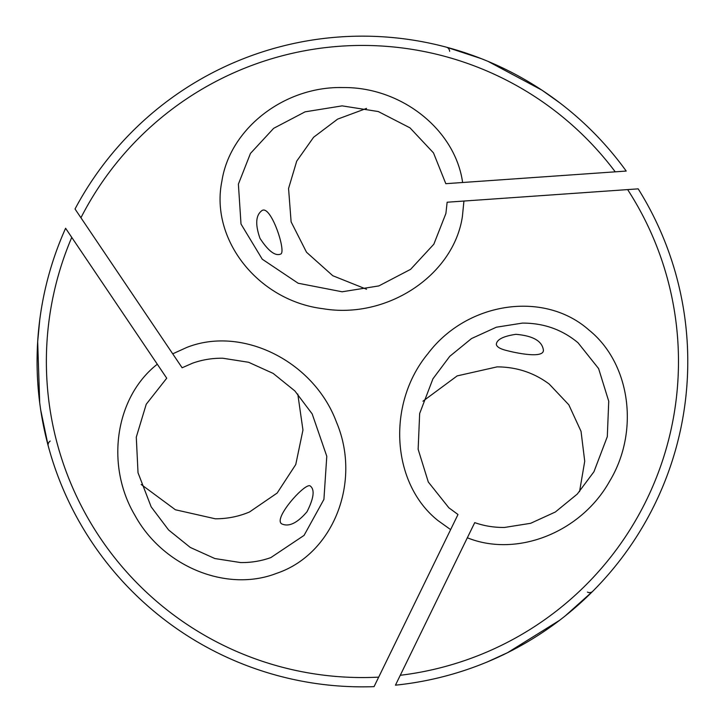 <?xml version="1.0" encoding="UTF-8"?>
<svg xmlns="http://www.w3.org/2000/svg" width="723" height="723" viewBox="0 0 723 723"><rect width="100%" height="100%" fill="white"/><g stroke="black" fill="none" stroke-linecap="round" stroke-linejoin="round"><path stroke-width="1.08" d="M297.786 394.062L302.955 430.049L295.761 464.528L277.144 493.068L249.516 511.974C238.707 516.538 227.311 518.807 215.318 518.798L175.382 509.76L141.175 484.473M366.543 289.245L332.797 275.725L306.525 252.255L291.116 221.862L288.558 188.486L296.728 161.112L313.61 137.253L337.641 119.114L366.543 108.405M422.937 401.202L457.171 375.897L497.081 366.877C516.547 366.959 533.917 372.679 549.191 384.04L568.811 404.799L581.039 431.351L584.726 461.238L579.548 491.613M578.029 342.765C562.16 329.561 543.597 323.009 522.349 323.109L496.376 327.203L471.55 338.536L449.769 356.312L432.941 378.798L419.656 413.529L418.147 449.308L428.296 482.006L448.856 507.79L458.002 514.514L450.628 529.625L438.093 520.65C391.351 483.705 386.471 403.669 427.908 353.683C466.995 301.735 544.121 290.33 588.793 329.905C630.51 363.289 639.828 431.649 609.462 481.509C580.94 532.435 516.855 557.822 467.338 537.776L474.731 522.63C484.238 525.973 494.171 527.573 504.527 527.447L530.628 523.307L555.327 512.02L577.252 494.098L593.945 471.748L607.302 436.674L608.739 401.238L598.599 368.567L578.029 342.765M270.845 557.587L304.067 535.391L323.913 499.412L326.787 456.294L312.182 413.918L294.857 390.926L273.149 373.402L248.595 362.277L222.765 358.228C212.201 358.102 202.115 359.765 192.517 363.208L182.124 367.772L172.716 353.827L186.76 347.456C242.124 325.458 313.881 361.238 336.448 422.115C361.889 481.943 333.204 554.442 276.602 573.339C226.832 592.77 162.973 566.66 134.975 515.436C105.133 465.269 115.192 397.081 157.307 364.22L166.733 378.201L146.236 404.238L136.286 437.144L138.021 472.743L151.179 506.886L168.613 529.986L190.285 547.447L214.858 558.545L240.596 562.566C251.134 562.702 261.211 561.039 270.845 557.587M238.391 184.148L241.003 224.022L262.241 259.186L298.138 283.235L342.142 291.785L378.861 285.919L410.61 269.336L433.845 244.202L445.892 213.502L447.139 202.223L463.922 201.048L462.413 216.394C453.782 275.346 386.922 319.593 322.91 308.694C258.382 300.813 209.941 239.729 221.871 181.256C229.932 128.432 284.473 86.191 342.829 87.555C401.202 86.796 455.228 129.598 462.621 182.503L445.811 183.678L433.502 152.905L409.986 127.844L378.283 111.541L342.142 105.865L305.088 111.839L273.674 128.314L250.456 153.43L238.391 184.148M615.237 171.83A316.05 316.05 0 0 0 80.94 217.768L75.029 209.001A325.35 325.35 0 0 1 626.208 171.062L462.621 182.503M559.936 102.964L541.988 90.194L488.088 61.401M481.193 58.608L446.344 47.158A4.645 4.474 104.9 0 1 449.625 51.333M487.564 661.825L507.6 652.661L559.485 620.379M565.35 615.806L592.688 591.342A4.645 4.474 -135.1 0 1 587.428 592.101M39.765 319.711L37.677 341.645L39.693 402.72M40.723 410.086L48.233 445.992A4.645 4.474 -15.1 0 1 50.212 441.066M261.527 210.908C270.42 202.901 286.85 252.417 280.614 254.098C275.201 256.285 268.332 251.053 260.009 238.382C255.192 224.726 255.698 215.571 261.527 210.908M282.449 524.175C271.071 520.47 305.748 481.491 310.312 486.055C314.921 489.643 313.818 498.21 307.004 511.748C297.587 522.747 289.408 526.886 282.449 524.175M146.57 348.314L166.516 377.885M506.534 350.501C520.705 354.162 545.278 358.328 543.289 349.426C541.672 340.768 532.535 335.734 515.879 334.324C503.226 336.222 496.71 339.566 496.34 344.347C496.683 346.85 500.081 348.902 506.534 350.501M37.361 347.736L37.713 341.129M71.758 237.397A316.05 316.05 0 0 0 378.689 677.135L374.053 686.642A325.35 325.35 0 0 1 65.603 228.269L157.307 364.22M513.032 649.896L507.139 652.896M400.28 675.282A316.05 316.05 0 0 0 627.636 189.598L638.192 188.857A325.35 325.35 0 0 1 395.454 685.169L467.338 537.776M536.873 86.877L542.422 90.474M172.716 353.827L80.94 217.768M450.628 529.625L378.689 677.135M463.922 201.048L627.636 189.598M481.771 181.157L446.19 183.651"/></g></svg>
